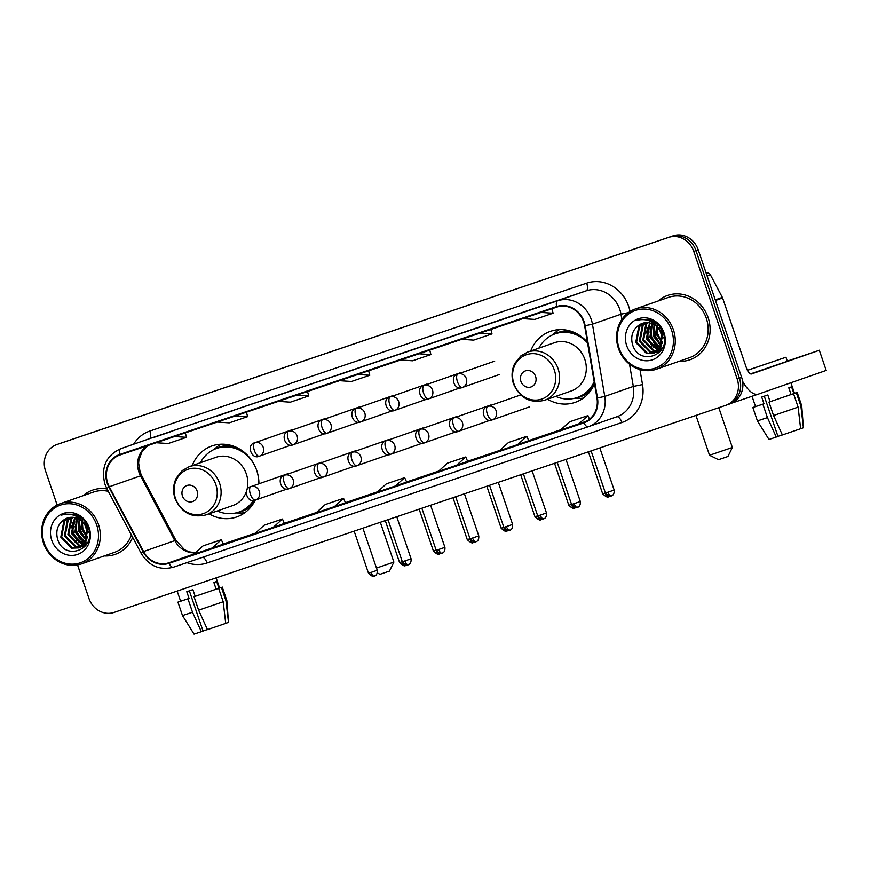 <?xml version="1.0" encoding="UTF-8"?>
<svg xmlns="http://www.w3.org/2000/svg" width="870" height="870" viewBox="0 0 870 870"><rect width="100%" height="100%" fill="white"/><g stroke="black" fill="none" stroke-linecap="round" stroke-linejoin="round"><path stroke-width="1.3" d="M547.567 399.221A37.595 34.191 -109.3 0 0 575.222 402.331A37.595 34.191 -109.3 0 0 594.514 383.724M209.083 513.822A37.595 34.191 -109.3 0 0 236.749 516.932A37.595 34.191 -109.3 0 0 255.236 500.119M258.923 483.807A37.595 34.191 -109.3 0 0 256.726 470.474A37.595 34.191 -109.3 0 0 211.943 445.94A37.595 34.191 -109.3 0 0 192.237 465.602M587.446 342.312A37.595 34.191 -109.3 0 0 550.427 331.339A37.595 34.191 -109.3 0 0 530.722 351.001M730.191 403.778A21.282 19.347 -109.3 0 0 730.343 403.724A21.282 19.347 -109.3 0 0 741.664 377.417L698.218 249.82A21.282 19.347 -109.3 0 0 673.032 235.879L61.444 442.95A21.282 19.347 -109.3 0 0 61.291 443.004A21.282 19.347 -109.3 0 0 61.128 443.058M730.343 403.724L728.114 404.496A21.282 19.347 -109.3 0 1 727.962 404.55A21.282 19.347 -109.3 0 0 728.114 404.496A21.282 19.347 -109.3 0 0 739.424 378.2L695.989 250.603A21.282 19.347 -109.3 0 0 670.803 236.662L59.214 443.722A21.282 19.347 -109.3 0 0 59.051 443.776A21.282 19.347 -109.3 0 0 58.899 443.841M104.248 555.941A34.05 30.961 -109.3 0 0 115.123 554.397A34.05 30.961 -109.3 0 0 132.675 537.345A34.05 30.961 -109.3 0 1 115.123 554.397A34.05 30.961 -109.3 0 1 104.248 555.941M76.799 531.396A34.05 30.961 -109.3 0 0 80.932 539.868A34.05 30.961 -109.3 0 1 76.799 531.396M82.28 541.771A34.05 30.961 -109.3 0 0 84.336 544.261A34.05 30.961 -109.3 0 1 82.28 541.771M679.176 361.278A34.05 30.961 -109.3 0 0 690.051 359.734A34.05 30.961 -109.3 0 0 708.147 317.659A34.05 30.961 -109.3 0 0 667.594 295.441A34.05 30.961 -109.3 0 0 658.122 301.009A34.05 30.961 -109.3 0 1 667.594 295.441L667.594 295.441A34.05 30.961 -109.3 0 1 708.147 317.659A34.05 30.961 -109.3 0 1 690.051 359.734A34.05 30.961 -109.3 0 1 679.176 361.278M651.728 336.744A34.05 30.961 -109.3 0 0 655.86 345.205A34.05 30.961 -109.3 0 1 651.728 336.744M657.209 347.119A34.05 30.961 -109.3 0 0 659.264 349.609A34.05 30.961 -109.3 0 1 657.209 347.119M107.706 483.122A22.707 20.641 70.7 0 1 119.777 455.064A22.707 20.641 70.7 0 1 119.94 455.01L556.789 307.11A22.707 20.641 70.7 0 1 584.629 325.804L596.961 398.036A22.707 20.641 70.7 0 1 583.922 422.254A22.707 20.641 70.7 0 1 583.748 422.309L168.878 562.77A22.707 20.641 70.7 0 1 143.583 551.536L109.272 486.754A22.707 20.641 70.7 0 1 107.706 483.122M107.217 483.285A23.272 21.152 -109.3 0 0 108.826 487.004L143.137 551.787A23.272 21.152 -109.3 0 0 169.063 563.314L583.933 422.842A23.272 21.152 -109.3 0 0 597.472 397.96L585.14 325.739A23.272 21.152 -109.3 0 0 556.604 306.566L119.755 454.477A23.272 21.152 -109.3 0 0 107.217 483.285M661.765 341.605A28.373 25.806 70.7 0 1 658.285 334.504M86.837 536.257A28.373 25.806 70.7 0 1 83.357 529.156M77.539 564.924L88.957 598.462A21.282 19.347 -109.3 0 0 114.144 612.404L725.732 405.333A21.282 19.347 -109.3 0 0 725.885 405.279L728.114 404.496A21.282 19.347 -109.3 0 0 739.424 378.2L695.989 250.603A21.282 19.347 -109.3 0 0 670.803 236.662L59.214 443.722A21.282 19.347 -109.3 0 0 59.051 443.776L61.291 443.004M539.008 307.034L520.673 313.233A5.677 2.36 71.3 0 0 520.684 313.233A5.677 2.36 71.3 0 0 520.673 313.233L539.008 307.034M477.902 327.718L459.577 333.917A5.677 2.36 71.3 0 0 459.588 333.917A5.677 2.36 71.3 0 0 459.577 333.917L477.902 327.718L459.588 333.917M416.806 348.402L398.482 354.601L416.806 348.402M416.817 348.402L398.493 354.601A5.677 2.36 71.3 0 0 398.482 354.601M172.423 431.139L154.088 437.349A5.677 2.36 71.3 0 0 154.099 437.349A5.677 2.36 71.3 0 0 154.088 437.349L172.423 431.139L154.099 437.349M233.519 410.455L215.194 416.665A5.677 2.36 71.3 0 0 215.194 416.665A5.677 2.36 71.3 0 0 215.184 416.665M294.615 389.771L276.29 395.98A5.677 2.36 71.3 0 0 276.29 395.98L294.615 389.771L276.29 395.98M355.71 369.087L337.397 375.285A5.677 2.36 71.3 0 0 337.386 375.296L355.71 369.087L337.397 375.285M107.043 488.951A34.05 30.961 -109.3 0 0 92.666 490.093A34.05 30.961 -109.3 0 0 83.194 495.661A34.05 30.961 -109.3 0 1 92.666 490.093A34.05 30.961 -109.3 0 1 107.043 488.951M725.885 405.279A21.282 19.347 -109.3 0 0 737.194 378.983L693.76 251.376A21.282 19.347 -109.3 0 0 668.573 237.434L56.985 444.505A21.282 19.347 -109.3 0 0 56.822 444.559A21.282 19.347 -109.3 0 0 45.512 470.855L57.148 505.024M517.683 444.57L528.732 440.709L526.85 436.283L508.515 442.482L499.358 450.78L517.683 444.57L526.85 436.283M578.789 423.886L587.946 415.599L569.611 421.798L560.454 430.084L586.13 421.319M334.395 506.623L345.433 502.773L343.552 498.336L325.228 504.546L316.06 512.832L334.395 506.623L343.552 498.336M273.3 527.318L284.338 523.457L282.456 519.02L264.132 525.23L254.964 533.517L273.3 527.318L282.456 519.02M212.204 548.002L223.242 544.141L221.361 539.715L203.025 545.914L193.869 554.201L212.204 548.002L221.361 539.715M456.587 465.254L467.636 461.394L465.754 456.967L447.419 463.177L438.262 471.464L456.587 465.254L465.754 456.967M395.491 485.938L406.649 482.045L404.648 477.652L386.323 483.861L377.167 492.148L395.491 485.938L404.648 477.652M339.474 380.679L351.469 381.473L369.793 375.264L368.641 370.805M357.809 374.481L369.793 375.264M278.378 401.364L290.373 402.157L308.698 395.948L307.534 391.5M296.713 395.165L308.698 395.948M217.282 422.059L229.278 422.842L247.602 416.643L246.438 412.184M235.607 415.849L247.602 416.643M156.187 442.743L168.171 443.526L186.506 437.327L185.343 432.868M174.511 436.533L186.506 437.327M400.57 359.995L412.565 360.789L430.9 354.579L429.736 350.121M418.905 353.785L430.9 354.579M461.676 339.311L473.661 340.105L491.996 333.895L490.832 329.436M480.001 333.101L491.996 333.895M522.772 318.627L534.756 319.41L553.092 313.211L551.928 308.752M541.096 312.417L553.092 313.211M587.946 415.599L589.468 419.188M207.408 629.521L203.036 631.022M177.154 591.067L180.612 601.224L189.062 598.419L187.942 598.81L192.509 612.241L201.351 631.696L203.058 631.098L189.355 590.828M189.062 598.419L186.778 591.698L192.89 589.632L195.174 596.341L218.62 588.337L223.198 601.768L225.711 623.388L207.462 629.63L198.621 610.174L194.043 596.744L195.174 596.341M225.711 623.355L228.495 622.409L225.982 600.789L221.404 587.359L218.935 588.196L216.652 581.486L213.857 582.454L216.141 589.175M218.935 588.196L219.566 587.968L216.119 577.865M201.351 631.696L194.053 634.121L182.493 615.568L177.926 602.138L180.601 601.213M177.926 602.138L187.942 598.81M194.043 596.744L218.62 588.337M221.404 587.359L219.544 587.924M182.493 615.568L192.509 612.241M198.621 610.174L223.198 601.768M225.982 600.789L226.82 600.485L222.252 587.054M228.495 622.409L226.82 600.485M96.711 525.034A30.504 27.731 -109.3 0 0 60.606 505.057A30.504 27.731 -109.3 0 0 44.163 542.826A30.504 27.731 -109.3 0 0 80.268 562.814A30.504 27.731 -109.3 0 0 96.711 525.034M98.484 524.425A31.929 29.025 -109.3 0 0 60.465 503.599A31.929 29.025 -109.3 0 0 43.5 543.043A31.929 29.025 -109.3 0 0 81.519 563.88A31.929 29.025 -109.3 0 0 98.484 524.425M108.304 491.322A31.929 29.025 -109.3 0 0 93.362 492.105L60.465 503.599M75.157 513.974A31.929 29.025 -109.3 0 0 74.907 515.388M74.592 518.379A31.929 29.025 -109.3 0 0 74.657 523.218M75.092 526.524A31.929 29.025 -109.3 0 0 76.397 531.559A31.929 29.025 -109.3 0 0 79.866 538.845M87.707 533.071L84.901 525.023M87.207 530.2L86.282 527.568M87.424 537.954L82.03 529.732L81.649 521.141M87.598 537.018L82.922 529.428L82.356 521.804M86.467 540.89L78.496 530.972L79.083 519.27M86.739 540.248L79.377 530.656L79.692 519.651M85.249 543.076L74.95 532.212L76.767 518.172M87.315 543.076L86.13 542.771M85.575 542.586L75.842 531.896L77.321 518.4M83.857 544.783L82.204 544.457L71.416 533.44L74.602 517.552M84.216 544.392L83.085 544.141L72.297 533.136L75.135 517.672M82.345 546.132L78.659 545.697L67.871 534.68L70.894 518.988L72.569 517.291M82.726 545.827L79.54 545.381L68.752 534.376L71.775 518.683L73.069 517.324M86.619 544.294L82.53 546.686M80.714 547.165L75.114 546.925L64.326 535.92L67.349 520.227L70.633 517.313M81.127 546.936L76.005 546.621L65.217 535.605L68.23 519.923L71.112 517.28M84.618 524.61A16.03 14.572 -109.3 0 0 67.392 518.009A16.03 14.572 -109.3 0 0 64.249 519.607C57.942 524.023 55.658 530.265 57.376 538.334C63.358 562.063 96.994 550.014 88.37 527.851C86.195 521.489 82.139 516.987 76.201 514.344L63.858 514.083L61.542 515.083C71.405 512.615 79.094 515.79 84.618 524.61L86.63 528.427L84.792 543.696L78.996 547.926L71.579 548.165L60.791 537.149L63.804 521.467L68.784 517.606M81.595 520.293L87.522 528.112L85.684 543.391L78.996 547.926M79.431 547.763L72.46 547.861L61.672 536.844L64.695 521.152L69.241 517.509M84.825 523.392L84.966 521.239M81.813 520.445L82.465 518.433M82.498 520.999L83.031 518.988M80.04 518.792L80.736 517.378M74.581 515.529L77.647 515.018M74.613 515.486L77.289 514.833M76.277 516.28L81.889 517.911M75.516 515.921L80.192 516.562M64.249 519.607L67.458 517.987M51.743 540.259A21.706 19.738 -109.3 0 0 77.43 554.484A21.706 19.738 -109.3 0 0 89.131 527.601A21.706 19.738 -109.3 0 0 63.445 513.387A21.706 19.738 -109.3 0 0 51.743 540.259M81.584 541.336A31.929 29.025 -109.3 0 0 84.194 544.392M81.519 563.88L114.416 552.385A31.929 29.025 -109.3 0 0 131.424 534.974M61.542 515.083L63.858 514.083M79.105 542.38L73.189 532.777L72.395 522.74M82.639 541.14L76.723 531.537L75.94 521.5M86.184 539.9L80.268 530.308L79.474 520.271M76.919 540.672L72.743 532.929L71.721 525.643M80.464 539.433L76.288 531.7L75.266 524.403M83.998 538.204L79.823 530.461L78.8 523.174M89.349 533.332L88.479 531.798M86.293 525.524L85.923 522.62M376.471 568.056L393.882 562.085L389.445 571.09L380.049 574.287L377.319 572.949M393.882 562.085L380.32 522.272M197.109 491.028A8.515 7.743 -109.3 0 0 187.028 485.46A8.515 7.743 -109.3 0 0 182.439 495.998A8.515 7.743 -109.3 0 0 192.52 501.577A8.515 7.743 -109.3 0 0 197.109 491.028M246.808 490.223A25.534 23.218 -109.3 0 0 246.34 473.987A25.534 23.218 -109.3 0 0 215.923 457.326L189.203 466.668L182.276 470.572L176.392 477.913C173.163 484.438 172.706 491.278 175.022 498.434C181.384 512.745 191.715 518.226 206.049 514.888A25.534 23.218 -109.3 0 0 219.621 483.328A25.534 23.218 -109.3 0 0 189.203 466.668M258.64 483.905A33.702 30.635 -109.3 0 0 256.715 470.442A33.702 30.635 -109.3 0 0 216.576 448.452A33.702 30.635 -109.3 0 0 200.404 462.753M241.806 450.464A33.702 30.635 -109.3 0 0 217.696 448.072L216.576 448.452M217.239 510.973A33.702 30.635 -109.3 0 0 238.804 512.082L239.924 511.69A33.702 30.635 -109.3 0 0 254.388 500.315M238.804 512.082A33.702 30.635 -109.3 0 0 253.464 500.413M206.049 514.888L232.768 505.546A25.534 23.218 -109.3 0 0 246.221 492.018M244.785 512.724A36.888 33.538 70.7 0 1 240.044 513.006L235.846 512.941M213.726 449.638L216.967 446.962A36.888 33.538 70.7 0 1 220.86 444.233M727.929 456.489L718.533 459.686L709.529 455.26L732.355 447.484L727.929 456.489M535.583 376.427A8.515 7.743 -109.3 0 0 525.513 370.859A8.515 7.743 -109.3 0 0 520.923 381.397A8.515 7.743 -109.3 0 0 531.004 386.976A8.515 7.743 -109.3 0 0 535.583 376.427M544.522 400.287L571.253 390.945A25.534 23.218 -109.3 0 0 584.825 359.397A25.534 23.218 -109.3 0 0 554.407 342.726L527.677 352.067L520.76 355.971L514.866 363.312C511.647 369.837 511.19 376.677 513.496 383.844C519.858 398.145 530.2 403.626 544.522 400.287A25.534 23.218 -109.3 0 0 558.094 368.728A25.534 23.218 -109.3 0 0 527.677 352.067M587.554 342.91A33.702 30.635 -109.3 0 0 555.06 333.862A33.702 30.635 -109.3 0 0 538.878 348.152M580.29 335.863A33.702 30.635 -109.3 0 0 556.18 333.471L555.06 333.862M555.723 396.372A33.702 30.635 -109.3 0 0 577.288 397.481L578.398 397.09A33.702 30.635 -109.3 0 0 594.417 383.115M577.288 397.481A33.702 30.635 -109.3 0 0 594.177 381.723M583.27 398.123A36.888 33.538 70.7 0 1 578.517 398.406L574.32 398.34M552.211 335.037L555.451 332.362A36.888 33.538 70.7 0 1 559.345 329.632M742.621 381.332A28.373 11.81 71.3 0 0 758.401 394.099A28.373 11.81 71.3 0 0 758.444 394.088L826.195 370.424L819.333 350.273L751.593 373.937A7.09 2.958 -108.7 0 1 751.582 373.948A7.09 2.958 -108.7 0 1 746.514 368.195L722.611 297.975L715.466 300.476M819.333 350.273L826.195 370.424M819.638 350.164L787.274 361.115M706.494 273.147A3.545 3.23 70.7 0 1 710.442 274.898L722.361 297.409A3.545 3.23 70.7 0 1 722.611 297.975M750.527 373.882L787.328 361.278L785.958 357.244L747.417 370.348M782.337 434.869L777.965 436.37M776.279 437.044L768.982 439.47L757.422 420.917L752.854 407.486L763.99 403.756L762.859 404.158L767.438 417.589L776.279 437.044L777.987 436.446L764.284 396.176M763.99 403.756L761.707 397.046L764.643 396.046L767.818 394.969L770.102 401.69L793.549 393.686L798.116 407.116L800.639 428.725L782.391 434.967L773.55 415.512L768.971 402.081L770.102 401.69M800.639 428.703L803.423 427.757L800.911 406.138L796.333 392.707L793.864 393.544L791.569 386.835L788.785 387.803L791.069 394.523M793.864 393.544L794.495 393.316L790.895 382.756M785.958 357.244L747.395 370.305M752.854 407.486L762.859 404.158M768.971 402.081L793.549 393.686M796.333 392.707L794.473 393.273M757.422 420.917L767.438 417.589M773.55 415.512L798.116 407.116M800.911 406.138L801.748 405.833L797.181 392.403M803.423 427.757L801.748 405.833M671.64 330.382A30.504 27.731 -109.3 0 0 635.535 310.394A30.504 27.731 -109.3 0 0 619.092 348.174A30.504 27.731 -109.3 0 0 655.197 368.151A30.504 27.731 -109.3 0 0 671.64 330.382M673.413 329.773A31.929 29.025 -109.3 0 0 635.394 308.948A31.929 29.025 -109.3 0 0 618.429 348.392A31.929 29.025 -109.3 0 0 656.448 369.217A31.929 29.025 -109.3 0 0 673.413 329.773M656.448 369.217L689.344 357.733A31.929 29.025 -109.3 0 0 706.309 318.279A31.929 29.025 -109.3 0 0 668.29 297.453L635.394 308.948M650.086 319.323A31.929 29.025 -109.3 0 0 649.836 320.736M649.52 323.727A31.929 29.025 -109.3 0 0 649.586 328.566M650.02 331.861A31.929 29.025 -109.3 0 0 651.325 336.897A31.929 29.025 -109.3 0 0 654.795 344.194M662.635 338.419L659.83 330.361M662.135 335.548L661.211 332.905M662.353 343.291L656.959 335.08L656.578 326.489M662.527 342.356L657.85 334.765L657.285 327.153M661.396 346.238L653.424 336.309L654.012 324.619M661.668 345.586L654.305 336.005L654.621 324.999M660.178 348.424L649.879 337.549L651.695 323.52M662.233 348.413L661.059 348.109M660.504 347.924L650.771 337.245L652.25 323.749M658.786 350.131L657.133 349.805L646.345 338.789L649.531 322.9M656.513 346.684A31.929 29.025 -109.3 0 0 659.123 349.74L658.014 349.49L647.226 338.484L650.064 323.02M657.263 351.48L653.587 351.034L642.799 340.029L645.823 324.336L647.497 322.629M657.655 351.175L654.468 350.73L643.68 339.713L646.704 324.031L647.998 322.672M661.548 349.631L657.459 352.035M655.643 352.513L650.042 352.274L639.254 341.257L642.277 325.576L645.562 322.661M656.056 352.285L650.934 351.969L640.146 340.953L643.158 325.26L646.029 322.629M659.547 329.947A16.03 14.572 -109.3 0 0 642.321 323.357A16.03 14.572 -109.3 0 0 639.178 324.956C632.871 329.371 630.587 335.613 632.305 343.683C638.286 367.401 671.923 355.362 663.299 333.199C661.124 326.826 657.067 322.324 651.13 319.692L638.787 319.431L636.47 320.432C646.334 317.963 654.022 321.139 659.547 329.947L661.559 333.765L659.721 349.044L653.925 353.274L646.508 353.514L635.72 342.497L638.732 326.815L643.713 322.955M656.524 325.63L662.451 333.46L660.613 348.729L653.925 353.274M654.36 353.111L647.389 353.198L636.601 342.193L639.624 326.5L644.17 322.857M659.754 328.74L659.895 326.587M656.741 325.793L657.394 323.771M657.426 326.348L657.959 324.336M654.969 324.14L655.665 322.726M649.509 320.878L652.576 320.356M649.542 320.834L652.217 320.182M651.206 321.628L656.817 323.248M650.445 321.269L655.121 321.911M639.178 324.956L642.386 323.335M626.672 345.607A21.706 19.738 -109.3 0 0 652.359 359.832A21.706 19.738 -109.3 0 0 664.06 332.949A21.706 19.738 -109.3 0 0 638.373 318.724A21.706 19.738 -109.3 0 0 626.672 345.607M636.47 320.432L638.787 319.431M654.022 347.717L648.117 338.125L647.323 328.088M657.568 346.488L651.652 336.886L650.869 326.848M661.113 345.249L655.197 335.646L654.403 325.608M651.847 346.021L647.671 338.278L646.649 330.991M655.393 344.781L651.217 337.038L650.184 329.752M658.927 343.541L654.751 335.809L653.729 328.512M664.278 338.669L663.408 337.147M661.222 330.872L660.852 327.968M61.444 442.95L56.985 444.505M673.032 235.879L668.573 237.434M698.218 249.82L693.76 251.376M741.664 377.417L737.194 378.983M148.009 445.505A22.707 20.641 -109.3 0 0 138.939 472.214A22.707 20.641 -109.3 0 0 140.505 475.846L174.805 540.629A22.707 20.641 -109.3 0 0 195.413 552.809M133.643 444.211A35.474 32.255 70.7 0 1 149.847 431.041L586.684 283.142A7.09 2.958 -108.7 0 1 586.184 290.83L149.335 438.73A28.373 25.806 -109.3 0 0 149.129 438.806A28.373 25.806 -109.3 0 0 148.911 438.882M586.684 283.142A35.474 32.255 70.7 0 1 628.673 306.37A35.474 32.255 70.7 0 1 630.032 311.525M585.14 325.739L592.437 324.173L620.984 314.2A28.373 25.806 -109.3 0 0 619.766 309.415A28.373 25.806 -109.3 0 0 586.184 290.83L557.637 300.803A28.373 25.806 70.7 0 1 592.437 324.173L604.77 396.394A28.373 25.806 70.7 0 1 588.468 426.67A28.373 25.806 70.7 0 1 588.261 426.746A7.09 2.958 71.3 0 1 588.25 426.746L173.391 567.207A7.09 2.958 -108.7 0 1 173.38 567.218A7.09 2.958 -108.7 0 1 169.063 563.314M119.755 454.477A7.09 2.958 71.3 0 1 120.789 448.702A28.373 25.806 70.7 0 0 120.582 448.779C106.031 455.63 100.8 467.397 104.889 484.057L106.803 488.494L108.826 487.004M583.933 422.842A7.09 2.958 71.3 0 0 588.25 426.746L617.026 416.697A28.373 25.806 -109.3 0 0 633.317 386.421L629.532 364.226M597.472 397.96L604.77 396.394L633.317 386.421L642.517 384.583A35.474 32.255 70.7 0 1 621.887 422.515L207.017 562.977A35.474 32.255 70.7 0 1 186.876 562.64M106.803 488.494L141.114 553.276L143.137 551.787M556.604 306.566A7.09 2.958 -108.7 0 1 557.637 300.803L149.335 438.73A7.09 2.958 -108.7 0 0 149.847 431.041M639.961 369.609L642.517 384.583M621.876 319.431L620.984 314.2L628.423 312.624M202.83 557.246A7.09 2.958 -108.7 0 1 207.017 562.977M616.863 416.763A7.09 2.958 -108.7 0 1 621.887 422.515M109.272 486.754L140.505 475.846A12.767 0.881 152.1 0 1 141.669 475.629L175.979 540.411A12.767 0.881 152.1 0 0 174.805 540.629L143.583 551.536M168.878 562.77L194.162 553.94M223.198 544.044L255.367 533.158L223.198 544.044M284.294 523.359L316.462 512.473L284.294 523.359M345.39 502.675L377.569 491.778L345.39 502.675M406.497 481.991L438.665 471.094L406.497 481.991M467.592 461.307L499.761 450.41L467.592 461.307M528.688 440.611L560.856 429.726L528.688 440.611M79.507 516.932A29.091 26.448 -109.3 0 0 79.409 518.281M79.398 520.869A29.091 26.448 -109.3 0 0 81.073 529.95M215.858 484.623A23.457 21.337 -109.3 0 0 188.094 469.256A23.457 21.337 -109.3 0 0 175.446 498.303A23.457 21.337 -109.3 0 0 203.21 513.67A23.457 21.337 -109.3 0 0 215.858 484.623M237.804 512.408A34.017 30.928 -109.3 0 0 252.55 504.741M231.909 445.647A34.017 30.928 -109.3 0 0 215.586 448.822M554.331 370.022A23.457 21.337 -109.3 0 0 526.567 354.655A23.457 21.337 -109.3 0 0 513.92 383.703A23.457 21.337 -109.3 0 0 541.695 399.069A23.457 21.337 -109.3 0 0 554.331 370.022M576.288 397.808A34.017 30.928 -109.3 0 0 591.034 390.141M570.394 331.046A34.017 30.928 -109.3 0 0 554.07 334.221M254.845 442.732A7.09 6.449 -109.3 0 0 254.79 442.754C246.025 444.526 251.43 460.165 259.412 456.163A7.09 2.958 -108.7 0 1 259.412 456.163A7.09 2.958 -108.7 0 1 254.344 450.421A7.09 2.958 71.3 0 1 254.845 442.732A7.09 6.449 -109.3 0 1 263.24 447.376A7.09 6.449 -109.3 0 1 259.477 456.141L259.412 456.163A7.09 6.449 -109.3 0 0 259.477 456.141L291.156 445.081M402.136 561.705L399.58 562.564C406.181 568.817 405.724 563.988 405.431 565.446A4.611 1.925 -108.7 0 1 402.136 561.705L402.299 561.65M288.699 431.27A7.09 6.449 -109.3 0 0 288.644 431.292C279.879 433.064 285.273 448.702 293.255 444.711A7.09 2.958 -108.7 0 1 288.198 438.958A7.09 2.958 71.3 0 1 288.699 431.27A7.09 6.449 -109.3 0 1 297.094 435.913A7.09 6.449 -109.3 0 1 293.32 444.69L293.255 444.711A7.09 2.958 -108.7 0 0 293.266 444.7A7.09 6.449 -109.3 0 0 293.32 444.69L324.999 433.619M435.979 550.253L433.434 551.101C440.024 557.355 439.567 552.526 439.274 553.983A4.611 1.925 -108.7 0 1 435.979 550.253L436.153 550.188M322.542 419.808A7.09 6.449 -109.3 0 0 322.487 419.829C313.722 421.613 319.116 437.24 327.109 433.249A7.09 2.958 -108.7 0 1 327.109 433.249A7.09 2.958 -108.7 0 1 322.041 427.496A7.09 2.958 71.3 0 1 322.542 419.808A7.09 6.449 -109.3 0 1 330.937 424.462A7.09 6.449 -109.3 0 1 327.174 433.227L327.109 433.249A7.09 6.449 -109.3 0 0 327.174 433.227L358.853 422.157M469.833 538.791L467.277 539.639C473.878 545.892 473.421 541.064 473.117 542.521A4.611 1.925 -108.7 0 1 469.833 538.791L469.996 538.737M356.396 408.356A7.09 6.449 -109.3 0 0 356.341 408.367C347.565 410.151 352.97 425.778 360.952 421.787A7.09 2.958 -108.7 0 1 360.952 421.787A7.09 2.958 -108.7 0 1 355.895 416.045A7.09 2.958 71.3 0 1 356.396 408.356A7.09 6.449 -109.3 0 1 364.791 413A7.09 6.449 -109.3 0 1 361.017 421.765L360.952 421.787A7.09 6.449 -109.3 0 0 361.017 421.765L392.696 410.694M503.676 527.329L501.131 528.177C507.721 534.43 507.264 529.612 506.971 531.059A4.611 1.925 -108.7 0 1 503.676 527.329L503.839 527.274M390.238 396.894A7.09 6.449 -109.3 0 0 390.184 396.905C381.419 398.688 386.813 414.316 394.806 410.325A7.09 2.958 -108.7 0 1 394.806 410.325A7.09 2.958 -108.7 0 1 389.738 404.583A7.09 2.958 71.3 0 1 390.238 396.894A7.09 6.449 -109.3 0 1 398.634 401.538A7.09 6.449 -109.3 0 1 394.871 410.303L394.806 410.325A7.09 6.449 -109.3 0 0 394.871 410.303L426.539 399.243M537.529 515.866L534.974 516.726C541.564 522.968 541.118 518.15 540.814 519.607A4.611 1.925 -108.7 0 1 537.529 515.866L537.693 515.812M424.092 385.432A7.09 6.449 -109.3 0 0 424.038 385.453C415.262 387.226 420.667 402.864 428.649 398.862A7.09 2.958 -108.7 0 1 428.649 398.862A7.09 2.958 -108.7 0 1 423.592 393.12A7.09 2.958 71.3 0 1 424.092 385.432A7.09 6.449 -109.3 0 1 432.488 390.075A7.09 6.449 -109.3 0 1 428.714 398.841L428.649 398.862A7.09 6.449 -109.3 0 0 428.714 398.841L460.393 387.781M571.372 504.404L568.817 505.263C575.418 511.516 574.961 506.688 574.668 508.145A4.611 1.925 -108.7 0 1 571.372 504.404L571.536 504.35M457.935 373.969A7.09 6.449 -109.3 0 0 457.881 373.991C449.116 375.764 454.51 391.402 462.503 387.411A7.09 2.958 -108.7 0 1 462.503 387.411A7.09 2.958 -108.7 0 1 457.435 381.658A7.09 2.958 71.3 0 1 457.935 373.969A7.09 6.449 -109.3 0 1 466.331 378.613A7.09 6.449 -109.3 0 1 462.568 387.389L462.503 387.411A7.09 6.449 -109.3 0 0 462.568 387.389L499.369 374.524M605.226 492.953L602.671 493.801C609.261 500.054 608.804 495.226 608.511 496.683A4.611 1.925 -108.7 0 1 605.226 492.953L605.389 492.898M371.044 572.384L368.499 573.243C375.09 579.485 374.633 574.668 374.339 576.125A4.611 1.925 -108.7 0 1 371.044 572.384L377.221 570.263L362.899 528.177M374.35 576.114A4.611 1.925 -108.7 0 1 374.339 576.125L374.383 576.103C373.045 576.147 377.71 576.745 377.221 570.263M250.908 486.602A7.09 6.449 -109.3 0 0 250.854 486.624C242.088 488.407 247.482 504.034 255.475 500.043A7.09 2.958 -108.7 0 1 250.408 494.301A7.09 2.958 71.3 0 1 250.908 486.602A7.09 6.449 -109.3 0 1 259.303 491.256A7.09 6.449 -109.3 0 1 255.541 500.022L255.475 500.043A7.09 2.958 -108.7 0 0 255.486 500.043A7.09 6.449 -109.3 0 0 255.541 500.022L287.209 488.951M404.898 560.922L402.342 561.781C408.933 568.034 408.487 563.205 408.182 564.663A4.611 1.925 -108.7 0 1 408.182 564.663A4.611 1.925 -108.7 0 1 404.898 560.922L411.075 558.812L396.742 516.715M284.762 475.15A7.09 6.449 -109.3 0 0 284.707 475.161C275.931 476.945 281.336 492.572 289.318 488.581A7.09 2.958 -108.7 0 1 289.318 488.581A7.09 2.958 -108.7 0 1 284.262 482.839A7.09 2.958 71.3 0 1 284.762 475.15A7.09 6.449 -109.3 0 1 293.157 479.794A7.09 6.449 -109.3 0 1 289.384 488.559L289.318 488.581A7.09 6.449 -109.3 0 0 289.384 488.559L321.063 477.499M438.741 549.47L436.185 550.318C442.786 556.572 442.33 551.743 442.036 553.2A4.611 1.925 -108.7 0 1 438.741 549.47L444.918 547.35L430.596 505.252M442.047 553.2A4.611 1.925 -108.7 0 1 442.036 553.2L442.08 553.189C440.742 553.233 445.407 553.831 444.918 547.35M318.605 463.688A7.09 6.449 -109.3 0 0 318.55 463.71C309.785 465.483 315.179 481.121 323.172 477.119A7.09 2.958 -108.7 0 1 318.105 471.377A7.09 2.958 71.3 0 1 318.605 463.688A7.09 6.449 -109.3 0 1 327 468.332A7.09 6.449 -109.3 0 1 323.238 477.097L323.172 477.119A7.09 2.958 -108.7 0 0 323.183 477.119A7.09 6.449 -109.3 0 0 323.238 477.097L354.906 466.037M472.595 538.008L470.039 538.856C476.629 545.109 476.184 540.281 475.879 541.738A4.611 1.925 -108.7 0 1 475.879 541.738A4.611 1.925 -108.7 0 1 472.595 538.008L478.772 535.887L464.439 493.801M352.459 452.226A7.09 6.449 -109.3 0 0 352.404 452.248C343.628 454.02 349.033 469.659 357.015 465.667A7.09 2.958 -108.7 0 1 357.015 465.667A7.09 2.958 -108.7 0 1 351.948 459.915A7.09 2.958 71.3 0 1 352.459 452.226A7.09 6.449 -109.3 0 1 360.854 456.87A7.09 6.449 -109.3 0 1 357.081 465.635L357.015 465.667A7.09 6.449 -109.3 0 0 357.081 465.635L388.76 454.575M506.438 526.546L503.882 527.394C510.483 533.647 510.027 528.829 509.733 530.276L509.733 530.276A4.611 1.925 -108.7 0 1 506.438 526.546L512.615 524.425L498.292 482.339M386.302 440.764A7.09 6.449 -109.3 0 0 386.247 440.785C377.482 442.569 382.876 458.196 390.869 454.205A7.09 2.958 -108.7 0 1 385.801 448.452A7.09 2.958 71.3 0 1 386.302 440.764A7.09 6.449 -109.3 0 1 394.697 445.418A7.09 6.449 -109.3 0 1 390.924 454.183A7.09 2.958 -108.7 0 1 390.869 454.205L390.924 454.183A7.09 6.449 -109.3 0 0 390.924 454.183L422.602 443.113M540.292 515.083L537.736 515.943C544.326 522.185 543.87 517.367 543.576 518.824A4.611 1.925 -108.7 0 1 540.292 515.083L546.469 512.963L532.135 470.877M543.587 518.814A4.611 1.925 -108.7 0 1 543.576 518.824L543.619 518.803C542.293 518.846 546.947 519.455 546.469 512.963M420.156 429.301A7.09 6.449 -109.3 0 0 420.101 429.323C411.325 431.107 416.73 446.734 424.712 442.743A7.09 2.958 -108.7 0 1 424.712 442.743A7.09 2.958 -108.7 0 1 419.644 437.001A7.09 2.958 71.3 0 1 420.156 429.301A7.09 6.449 -109.3 0 1 428.551 433.956A7.09 6.449 -109.3 0 1 424.777 442.721L424.712 442.743A7.09 6.449 -109.3 0 0 424.777 442.721L456.456 431.65M574.135 503.621L571.579 504.48C578.18 510.733 577.723 505.905 577.43 507.362L577.43 507.362A4.611 1.925 -108.7 0 1 574.135 503.621L580.312 501.512L565.989 459.414M453.999 417.85A7.09 6.449 -109.3 0 0 453.944 417.861C445.179 419.644 450.573 435.272 458.555 431.281A7.09 2.958 -108.7 0 1 458.555 431.281A7.09 2.958 -108.7 0 1 453.498 425.539A7.09 2.958 71.3 0 1 453.999 417.85A7.09 6.449 -109.3 0 1 462.394 422.494A7.09 6.449 -109.3 0 1 458.62 431.259L458.555 431.281A7.09 6.449 -109.3 0 0 458.62 431.259L490.299 420.199M607.989 492.17L605.433 493.018C612.023 499.271 611.567 494.443 611.273 495.9A4.611 1.925 -108.7 0 1 611.273 495.9A4.611 1.925 -108.7 0 1 607.989 492.17L614.166 490.049L599.832 447.952M487.842 406.388A7.09 6.449 -109.3 0 0 487.798 406.41C479.022 408.182 484.427 423.82 492.409 419.818A7.09 2.958 -108.7 0 1 492.409 419.818A7.09 2.958 -108.7 0 1 487.341 414.076A7.09 2.958 71.3 0 1 487.842 406.388A7.09 6.449 -109.3 0 1 496.248 411.031A7.09 6.449 -109.3 0 1 492.474 419.797L492.409 419.818A7.09 6.449 -109.3 0 0 492.474 419.797L529.275 406.942M758.357 394.121L732.04 403.027L758.401 394.099M715.26 299.889L722.361 297.409M710.442 274.898L707.147 276.051M654.436 322.281A29.091 26.448 -109.3 0 0 654.338 323.618M654.327 326.217A29.091 26.448 -109.3 0 0 656.002 335.298M141.114 553.276C148.977 566.022 159.732 570.666 173.38 567.218L588.25 426.746M56.822 444.559L59.051 443.776M120.582 448.779L149.129 438.806M175.979 540.411L184.494 549.688L189.225 551.885L195.511 552.722M141.669 475.629L140.092 472.018L138.635 463.188L138.885 460.012L142.288 451.008L148.194 445.451M539.008 307.023L520.684 313.233M718.805 407.671L732.355 447.484M695.957 415.414L709.529 455.26M291.602 429.9L254.79 442.754M399.58 562.564L385.29 520.597M406.518 564.902L405.431 565.446M325.445 418.437L288.644 431.292M433.434 551.101L419.144 509.135M440.372 553.44L439.274 553.983M359.288 406.975L322.487 419.829M467.277 539.639L452.987 497.673M474.215 541.977L473.117 542.521M393.142 395.513L356.341 408.367M501.131 528.177L486.841 486.21M508.069 530.526L506.971 531.059M426.985 384.051L390.184 396.905M534.974 516.726L520.684 474.748M541.912 519.064L540.814 519.607M460.839 372.599L424.038 385.453M568.817 505.263L554.538 463.297M575.766 507.601L574.668 508.145M494.682 361.137L457.881 373.991M602.671 493.801L588.381 451.834M609.609 496.139L608.511 496.683M287.655 473.769L250.854 486.624M368.499 573.243L354.155 531.135M321.508 462.307L284.707 475.161M402.342 561.781L388.009 519.673M411.075 558.812C411.564 565.293 406.899 564.684 408.226 564.652L408.182 564.663M355.351 450.845L318.55 463.71M436.185 550.318L421.852 508.21M389.205 439.393L352.404 452.248M470.039 538.856L455.706 496.759M478.772 535.887C479.261 542.369 474.596 541.771 475.923 541.727L475.879 541.738M423.048 427.931L386.247 440.785M503.882 527.394L489.549 485.297M512.615 524.425C513.104 530.907 508.439 530.308 509.776 530.265L509.733 530.276M456.902 416.469L420.101 429.323M537.736 515.943L523.403 473.835M490.745 405.007L453.944 417.861M571.579 504.48L557.246 462.372M580.312 501.512C580.801 507.993 576.136 507.384 577.473 507.351L577.43 507.362M520.662 394.926L487.798 406.41M605.433 493.018L591.1 450.91M614.166 490.049C614.644 496.531 609.979 495.933 611.316 495.889L611.273 495.9M755.541 406.573L752.028 396.263"/></g></svg>
